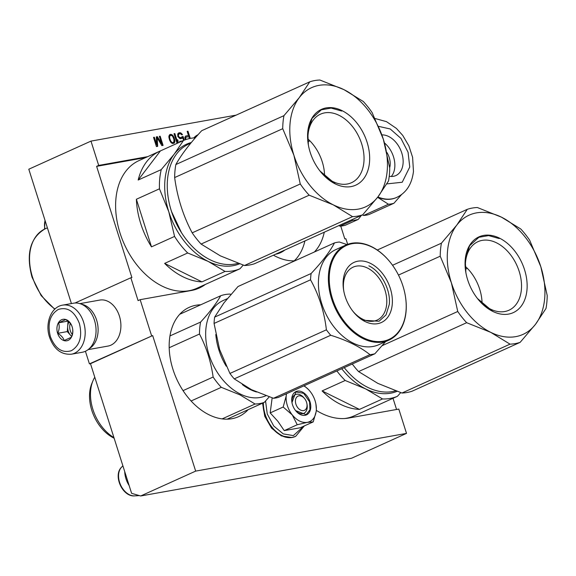<?xml version="1.0" encoding="UTF-8"?>
<svg xmlns="http://www.w3.org/2000/svg" width="576" height="576" viewBox="0 0 576 576"><rect width="100%" height="100%" fill="white"/><g stroke="black" fill="none" stroke-linecap="round" stroke-linejoin="round"><path stroke-width="0.86" d="M198.158 288.518A70.877 48.427 65.7 0 0 203.335 285.35M205.409 284.407A70.877 48.427 -114.3 0 1 199.21 288.072A70.877 48.427 -114.3 0 1 191.268 290.52L140.155 299.671L138.082 300.607L130.838 277.769L75.01 303.019M316.289 410.378A70.877 48.427 -114.3 0 0 348.754 418.032L398.801 409.082L406.512 433.39L351.511 458.258L140.666 495.979L131.616 493.337L90.49 363.686L89.424 363.881L85.421 351.266M130.838 277.769L131.904 277.582L96.617 166.349L98.69 165.413L90.979 141.106L28.8 169.222L71.417 303.566M393.012 398.297L396.562 409.478M406.512 433.39L195.667 471.11L152.669 335.57L90.49 363.686M195.667 471.11L140.666 495.979M152.669 335.57L89.424 363.881M151.603 335.765L140.155 299.671M90.979 141.106L236.124 115.135M340.754 226.102L344.822 238.918L345.888 238.73L347.666 244.332M273.42 255.19A59.969 40.975 65.7 0 0 294.826 260.834M314.374 251.993A59.969 40.975 65.7 0 0 324.274 232.193M200.714 304.79A59.969 40.975 65.7 0 0 189.23 307.332A59.969 40.975 65.7 0 0 172.937 369.31A59.969 40.975 65.7 0 0 238.644 416.621A59.969 40.975 65.7 0 0 248.141 409.673M190.274 138.406L187.999 131.22L187.164 131.364L188.467 135.475L185.35 136.238L184.817 137.779L185.422 139.716M184.248 140.155L183.074 136.44L180.41 137.743L178.798 136.793L178.301 135.223L179.172 133.826L180.619 133.776L181.685 134.827L182.513 134.676L180.446 132.775L178.862 132.854L177.725 133.884L177.84 136.548L179.971 138.65L181.555 138.571L182.693 137.542L183.607 140.422M182.635 140.861L179.669 141.386L179.892 142.099M174.845 133.567L174.017 133.718L176.933 142.913L177.761 142.762L178.157 141.242L177.66 139.68L177.264 141.199L174.845 133.567L174.053 133.826M174.816 140.4L174.089 137.635L172.793 135.389L171.31 134.41L169.646 134.705L168.912 136.08L168.934 137.52L169.661 140.285L170.964 142.531L172.44 143.51L174.103 143.215L174.838 141.84L174.816 140.4L174.406 140.587L172.375 135.576L170.892 134.597L169.646 134.712M156.298 136.886L156.658 144.475L154.361 137.239L153.526 137.383L156.442 146.578L157.687 146.354L157.162 137.765L161.842 145.613L163.087 145.39L160.171 136.195L159.343 136.346L161.64 143.582L157.406 136.692L156.298 136.886M98.69 165.413L147.715 156.643M145.642 157.579L96.617 166.349M188.467 135.475L185.63 136.094M187.999 131.22L187.2 131.472M189.835 138.492L187.582 131.407M183.074 136.44L182.038 136.735M183.83 140.328L182.657 136.627M182.225 141.048L179.705 141.494M182.693 137.542L182.182 138.254M179.69 132.703L178.517 133.027M180.446 132.775L179.28 132.89M181.325 133.236L180.029 132.962M181.987 133.949L180.907 133.423M182.023 134.762L181.577 134.136M179.172 133.826L178.682 134.122M178.387 134.59L177.977 134.777L178.265 134.309M178.301 135.223L177.883 135.41L177.977 134.777M178.344 135.835L177.934 136.022L177.883 135.41M178.466 136.231L177.934 136.022M178.798 136.793L178.056 136.418M179.258 137.326L178.38 136.98M179.798 137.642L178.841 137.513M180.41 137.743L179.381 137.83M181.246 137.592L180 137.93M177.264 141.199L176.854 141.386L174.434 133.754M178.157 141.242L177.746 141.43L177.451 140.501M177.379 142.834L177.746 141.43M174.643 139.392L174.233 139.579M174.866 141.005L174.449 141.192L174.406 140.587M174.838 141.84L174.42 142.027L174.449 141.192M174.607 142.502L174.19 142.69L174.42 142.027M173.686 143.395L174.19 142.69M170.417 134.359L169.999 134.554M171.31 134.41L170.892 134.597M172.188 134.87L171.77 135.058M172.793 135.389L172.375 135.576M173.311 136.116L172.901 136.303M173.642 136.678L173.225 136.865M174.089 137.635L173.671 137.822M156.658 144.475L156.24 144.662L153.943 137.426L153.562 137.491M157.406 136.692L156.305 137.002M161.64 143.582L161.222 143.77L156.989 136.879M160.171 136.195L159.379 136.454M162.641 145.469L159.761 136.382M157.162 137.765L156.744 137.952L157.27 146.434M154.361 137.239L153.943 137.426M185.753 139.601L185.292 138.017L186.214 137.117L188.842 136.649L189.454 138.571M172.606 142.769L171.317 142.38L170.388 141.3L169.445 138.787L169.394 136.31L170.726 135.338L172.022 135.727L172.944 136.807L173.894 139.32L173.945 141.79L172.606 142.769M186.192 139.457L185.522 139.212M185.94 139.025L185.753 138.442L185.342 138.629M185.753 138.442L185.71 137.83L185.292 138.017M185.71 137.83L185.861 137.39L185.443 137.578M173.023 142.574L171.857 142.697M172.267 142.51L171.317 142.38M171.727 142.193L170.806 141.113L170.388 141.3M170.806 141.113L170.294 139.968L169.877 140.155M170.294 139.968L169.855 138.6L169.445 138.787M169.855 138.6L169.625 137.398L169.207 137.585M169.625 137.398L169.805 136.123L169.394 136.31M169.805 136.123L170.1 135.662L169.682 135.85M170.1 135.662L170.726 135.338M71.402 354.204L82.26 352.26A24.926 17.935 -100.1 0 0 94.457 320.234A24.926 17.935 -100.1 0 0 73.483 303.199L62.626 305.136C50.954 306.907 44.834 323.467 49.536 337.176C53.921 349.214 61.207 354.895 71.402 354.204A24.926 17.935 -100.1 0 0 83.592 322.178A24.926 17.935 -100.1 0 0 62.626 305.136M50.371 336.614C55.21 348.754 62.222 353.441 71.424 350.683C79.848 345.47 82.505 336.413 79.394 323.496C74.556 311.357 67.543 306.67 58.342 309.427C49.918 314.633 47.261 323.698 50.371 336.614M57.629 333.331A10.901 7.848 -100.1 0 0 68.155 340.366A10.901 7.848 -100.1 0 0 72.137 326.772A10.901 7.848 -100.1 0 0 61.61 319.738A10.901 7.848 -100.1 0 0 57.629 333.331M57.78 333.288C61.229 335.455 63.36 337.86 64.174 340.502L71.352 337.255C72.936 333.533 73.195 330.048 72.137 326.794C71.323 324.151 69.192 321.746 65.743 319.579L58.565 322.826C59.623 326.074 59.357 329.566 57.78 333.288L67.284 331.589L71.647 336.514M58.565 322.826L67.954 321.142M68.062 321.235L67.284 331.589M68.969 322.02A9.346 6.725 -100.1 0 0 67.68 326.354A9.346 6.725 -100.1 0 0 68.249 331.15A9.346 6.725 -100.1 0 0 70.481 335.196A9.346 6.725 -100.1 0 0 71.712 336.341M72.288 334.512A9.346 6.725 79.9 0 1 70.315 330.782A9.346 6.725 -100.1 0 1 70.25 323.388M88.128 349.632L107.971 346.082A23.364 16.812 -100.1 0 0 119.405 316.051A23.364 16.812 -100.1 0 0 99.742 300.082L79.898 303.631M89.352 348.595A23.364 16.812 -100.1 0 0 96.617 320.126A23.364 16.812 -100.1 0 0 81.403 304.178M303.574 410.587A7.79 5.321 65.7 0 0 306.907 403.675A7.79 5.321 65.7 0 0 304.646 398.671A7.79 5.321 65.7 0 0 298.901 395.856A7.79 5.321 -114.3 0 0 295.913 404.172A7.79 5.321 -114.3 0 0 303.574 410.587M144.778 495.245A19.894 13.594 -114.3 0 0 145.541 495.144A19.894 13.594 65.7 0 0 146.282 494.978M129.146 485.554A19.894 13.594 -114.3 0 1 124.726 471.614M287.395 405.698A20.246 13.838 65.7 0 0 292.284 414.943L283.176 407.023L286.193 396.007A20.246 13.838 65.7 0 0 287.395 405.698M292.032 402.955A10.282 7.027 -114.3 0 1 295.344 394.603A10.282 7.027 -114.3 0 1 304.373 398.347M306.972 404.086A10.282 7.027 -114.3 0 1 303.818 413.338A10.282 7.027 -114.3 0 1 295.358 410.314M303.826 426.139L293.364 435.607L283.27 433.901L273.722 425.988L267.25 413.964L265.558 401.004M292.507 404.784A12.773 8.726 -114.3 0 1 291.946 402.487A12.773 8.726 -114.3 0 1 298.253 391.046A12.773 8.726 -114.3 0 1 309.974 401.659A12.773 8.726 -114.3 0 1 307.231 414.468A12.773 8.726 -114.3 0 1 295.654 410.688A12.773 8.726 -114.3 0 1 292.507 404.784M272.16 397.865L270.18 412.898L277.819 421.229L284.242 430.625L300.233 427.766L313.222 421.891L307.318 422.374C302.011 423.072 297 420.595 292.284 414.943L297.238 424.75L307.318 422.374C312.466 421.2 315.454 417.29 316.267 410.652A20.246 13.838 65.7 0 0 315.979 404.395A20.246 13.838 65.7 0 0 310.334 391.687L310.039 391.313A20.246 13.838 -114.3 0 0 303.833 385.891M286.193 396.007L286.236 395.575A20.246 13.838 -114.3 0 1 286.517 393.725M284.242 430.625L297.238 424.75M270.18 412.898L283.176 407.023M286.236 395.575L286.308 393.818M304.178 385.74L308.405 389.477M315.893 403.934L316.354 409.154M316.152 411.617L313.222 421.891M291.967 402.617L295.898 391.961L303.66 393.322L309.55 401.789L309.96 409.745L306.166 414.67L295.574 410.594M400.723 392.616L397.454 396.281L374.378 406.721A70.099 47.894 65.7 0 0 375.019 406.433A70.099 47.894 65.7 0 0 375.66 406.138M397.015 391.342A65.426 44.705 -114.3 0 1 365.652 388.908L382.529 398.952A70.099 47.894 -114.3 0 0 397.454 396.281M359.453 409.392L322.106 390.917A70.099 47.894 65.7 0 0 359.453 409.392L382.529 398.952M322.106 390.917L345.182 380.484L365.652 388.908A65.426 44.705 -114.3 0 1 341.748 368.748M345.182 380.484A70.099 47.894 -114.3 0 1 336.874 370.951M375.019 406.433L354.298 415.807A70.099 47.894 -114.3 0 1 344.412 418.536M520.15 342.346A71.654 48.96 -114.3 0 1 510.026 344.153L490.738 332.345L466.654 322.704A71.654 48.96 65.7 0 1 457.747 311.486L451.375 282.758A65.426 44.705 65.7 0 0 490.738 332.345A65.426 44.705 -114.3 0 0 535.464 324.346A65.426 44.705 -114.3 0 0 540.828 266.76A65.426 44.705 -114.3 0 0 501.466 217.174A65.426 44.705 65.7 0 0 456.739 225.173A65.426 44.705 65.7 0 0 451.375 282.758L440.215 256.205A71.654 48.96 65.7 0 1 441.425 243.173L456.739 225.173L467.266 209.34A71.654 48.96 65.7 0 1 477.382 207.526L501.466 217.174L520.754 228.982A71.654 48.96 -114.3 0 1 529.661 240.199L540.828 266.76L547.2 295.481A71.654 48.96 -114.3 0 1 545.983 308.513L535.464 324.346L520.15 342.346L412.07 391.212A71.654 48.96 -114.3 0 1 401.947 393.026L377.87 383.386L358.574 371.578A71.654 48.96 65.7 0 1 352.26 363.996M457.747 311.486L382.19 345.65M466.654 322.704L358.574 371.578M441.425 243.173L392.544 265.277M440.215 256.205L398.47 275.076M467.266 209.34L377.273 250.027M467.381 268.358L465.502 269.208M510.026 344.153L401.947 393.026M344.57 368.05L344.714 368.23A64.642 44.172 65.7 0 1 344.232 367.625A64.022 43.747 65.7 0 0 344.57 368.05A64.022 43.747 65.7 0 0 344.642 368.136M395.561 390.823A64.642 44.172 -114.3 0 1 367.682 387.331A64.642 44.172 65.7 0 1 344.714 368.23M465.962 273.089A37.613 25.697 65.7 0 1 465.545 262.152A37.613 25.697 -114.3 0 1 477.958 241.682A37.613 25.697 -114.3 0 1 508.09 251.827A37.613 25.697 -114.3 0 1 521.366 289.757A37.613 25.697 65.7 0 1 508.954 310.226A37.613 25.697 65.7 0 1 477.446 298.498M465.379 266.436A37.613 25.697 -114.3 0 1 482.062 303.329M465.235 259.495A41.587 28.418 65.7 0 0 465.826 272.354A41.587 28.418 65.7 0 0 477.914 299.074A41.587 28.418 65.7 0 0 526.961 290.023A41.587 28.418 65.7 0 0 499.507 238.147A41.587 28.418 65.7 0 0 465.235 259.495M492.48 311.162L477.468 298.519M465.869 272.592L465.264 259.733L469.591 245.765L478.872 237.298L488.628 235.591L499.241 238.572M215.798 334.462A52.186 35.654 65.7 0 0 226.217 366.192M242.366 384.588A52.186 35.654 65.7 0 0 250.279 389.542A52.186 35.654 65.7 0 0 256.5 392.004M169.186 347.731L199.49 334.03C206.417 347.292 210.96 361.62 213.134 377.035A57.636 39.377 65.7 0 0 221.306 387.331L239.969 394.862L255.046 404.014L222.163 418.882M169.949 335.93L200.606 322.07A57.636 39.377 65.7 0 0 199.49 334.03M227.304 298.663L223.114 300.557A52.186 35.654 65.7 0 0 206.748 345.737A52.186 35.654 65.7 0 0 240.336 394.042A52.186 35.654 -114.3 0 0 265.918 395.741M191.102 400.99L221.306 387.331M227.153 419.162L264.334 402.35L269.215 396.893M264.334 402.35A57.636 39.377 -114.3 0 1 255.046 404.014M230.904 294.401L229.99 294.091A57.636 39.377 65.7 0 0 220.702 295.754C216.382 303.451 209.678 312.221 200.606 322.07M183.06 390.629L213.134 377.035M179.726 314.28L220.702 295.754M114.127 438.206A36.446 24.905 -114.3 0 1 113.738 438.012A36.446 24.905 65.7 0 1 91.829 383.53L92.93 380.873A38.786 26.503 65.7 0 0 113.933 437.594M94.781 377.215A38.786 26.503 65.7 0 0 92.93 380.873M273.47 398.282L369.95 354.658A59.191 40.442 65.7 0 0 374.854 353.779L278.374 397.404A59.191 40.442 65.7 0 1 273.47 398.282L251.46 389.664L234.238 378.878A59.191 40.442 65.7 0 1 229.925 373.442L219.6 349.524L214.063 323.438A59.191 40.442 -114.3 0 1 214.272 320.242A59.191 40.442 -114.3 0 1 214.646 317.124L311.126 273.499C322.078 261.871 329.868 251.669 334.498 242.899A59.191 40.442 -114.3 0 1 339.401 242.021L346.99 244.577M334.498 242.899L238.018 286.517L223.942 302.904L214.646 317.124M343.829 291.262A29.066 19.865 65.7 0 1 343.526 282.96A29.066 19.865 -114.3 0 1 353.124 267.142A29.066 19.865 -114.3 0 1 376.409 274.982A29.066 19.865 -114.3 0 1 386.669 304.294A29.066 19.865 65.7 0 1 377.071 320.112A29.066 19.865 65.7 0 1 352.829 311.162M343.224 280.318A33.026 22.565 65.7 0 0 343.692 290.527A33.026 22.565 65.7 0 0 353.29 311.746A33.026 22.565 65.7 0 0 392.234 304.553A33.026 22.565 65.7 0 0 370.44 263.369A33.026 22.565 65.7 0 0 343.224 280.318M329.472 273.514A51.559 35.23 -114.3 0 1 390.276 262.289A51.559 35.23 -114.3 0 1 405.259 295.416A51.559 35.23 -114.3 0 1 405.986 311.357A51.559 35.23 65.7 0 1 363.499 337.824A51.559 35.23 65.7 0 1 329.472 273.514M229.925 373.442L326.398 329.818A59.191 40.442 65.7 0 0 330.718 335.261C346.954 340.294 360.029 346.759 369.95 354.658M214.063 323.438L310.536 279.814C318.982 295.056 324.274 311.724 326.398 329.818M234.238 378.878L330.718 335.261M374.854 353.779L385.574 341.64M311.126 273.499A59.191 40.442 -114.3 0 0 310.752 276.617A59.191 40.442 65.7 0 0 310.536 279.814M345.816 245.074A52.186 35.654 -114.3 0 0 328.594 273.47A52.186 35.654 65.7 0 0 347.011 326.095A52.186 35.654 65.7 0 0 388.814 340.171L378.864 344.671A52.186 35.654 65.7 0 1 337.068 330.595A52.186 35.654 65.7 0 1 318.643 277.97A52.186 35.654 -114.3 0 1 335.866 249.574L345.816 245.074A52.186 35.654 -114.3 0 1 390.139 262.109A52.186 35.654 -114.3 0 1 390.204 262.202M388.814 340.171A52.186 35.654 65.7 0 0 406.037 311.774A52.186 35.654 -114.3 0 0 405.295 295.639A52.186 35.654 -114.3 0 0 405.274 295.531M368.87 265.846C381.168 271.534 390.953 290.023 389.282 304.416L386.035 314.892L379.073 321.242L363.794 320.285M294.214 260.856A59.191 40.442 65.7 0 0 304.898 240.955M338.846 225.605L339.97 226.159A46.418 31.716 65.7 0 0 345.456 225.18L358.308 219.37L361.303 215.453M351.691 219.794L352.822 220.349L339.97 226.159M352.822 220.349A46.418 31.716 65.7 0 0 358.308 219.37M388.454 204.235A46.418 31.716 65.7 0 0 393.941 203.256L369.086 214.495A46.418 31.716 65.7 0 1 363.6 215.474L388.454 204.235L377.604 197.323M401.659 194.465L393.941 203.256M377.676 197.237A42.055 28.735 65.7 0 0 396.324 197.575A42.055 28.735 65.7 0 0 396.533 197.482M362.47 214.92L363.6 215.474M389.225 176.285A21.809 14.904 65.7 0 0 395.856 175.558A21.809 14.904 65.7 0 0 403.056 163.692A21.809 14.904 -114.3 0 0 381.888 134.899M391.284 176.486A21.809 14.904 65.7 0 0 394.769 167.443A21.809 14.904 -114.3 0 0 384.458 142.934M389.678 167.688A15.574 10.642 65.7 0 0 390.139 165.154A15.574 10.642 -114.3 0 0 386.914 152.482M170.64 208.692L171.432 211.342L181.534 232.783M243.238 265.104L239.976 268.769L216.9 279.209A70.099 47.894 65.7 0 0 217.541 278.928A70.099 47.894 65.7 0 0 218.174 278.626M239.53 263.83A65.426 44.705 -114.3 0 1 208.166 261.396L225.05 271.44A70.099 47.894 -114.3 0 0 239.976 268.769M201.967 281.88L164.621 263.405A70.099 47.894 65.7 0 0 201.967 281.88L225.05 271.44M164.621 263.405L187.697 252.972L208.166 261.396A65.426 44.705 -114.3 0 1 168.804 211.81L174.564 236.426A70.099 47.894 -114.3 0 0 187.697 252.972M151.488 246.859L136.382 199.253A70.099 47.894 65.7 0 0 140.738 223.632A70.099 47.894 65.7 0 0 151.488 246.859L174.564 236.426M136.382 199.253L159.458 188.82L168.804 211.81A65.426 44.705 65.7 0 1 174.168 154.224L161.251 169.603A70.099 47.894 65.7 0 0 159.458 188.82M138.175 180.036L160.423 150.905A70.099 47.894 65.7 0 0 159.782 151.186A70.099 47.894 65.7 0 0 138.175 180.036L161.251 169.603M160.423 150.905L183.499 140.465L174.168 154.224A65.426 44.705 65.7 0 1 191.326 142.502M195.322 137.808A70.099 47.894 65.7 0 0 183.499 140.465M217.541 278.928L196.812 288.295A70.099 47.894 -114.3 0 1 120.01 232.999A70.099 47.894 65.7 0 1 139.054 160.56L159.782 151.186M309.78 81.828A71.654 48.96 65.7 0 1 319.903 80.021L343.98 89.662L363.276 101.47A71.654 48.96 -114.3 0 1 372.182 112.687L383.342 139.248L389.722 167.969A71.654 48.96 -114.3 0 1 388.505 181.001L377.978 196.834L362.671 214.834L254.585 263.707A71.654 48.96 -114.3 0 1 244.462 265.514L220.385 255.874L201.089 244.066A71.654 48.96 65.7 0 1 192.182 232.848C183.175 215.849 177.329 197.424 174.65 177.566A71.654 48.96 65.7 0 1 175.86 164.534C181.31 154.685 189.922 143.41 201.701 130.702L309.78 81.828L299.254 97.661A65.426 44.705 65.7 0 0 293.897 155.254L282.73 128.693L174.65 177.566M192.182 232.848L300.269 183.974A71.654 48.96 65.7 0 0 309.175 195.192L201.089 244.066M175.86 164.534L283.946 115.661A71.654 48.96 65.7 0 0 282.73 128.693M283.946 115.661L299.254 97.661A65.426 44.705 65.7 0 1 343.98 89.662A65.426 44.705 -114.3 0 1 383.342 139.248A65.426 44.705 -114.3 0 1 377.978 196.834A65.426 44.705 -114.3 0 1 333.252 204.833L309.175 195.192M300.269 183.974L293.897 155.254A65.426 44.705 65.7 0 0 333.252 204.833L352.548 216.641L244.462 265.514M309.895 140.854L308.023 141.696M362.671 214.834A71.654 48.96 -114.3 0 1 352.548 216.641M168.466 199.289A64.022 43.747 65.7 0 0 168.487 199.404A64.022 43.747 65.7 0 0 187.085 240.538A64.022 43.747 65.7 0 0 187.157 240.624M238.082 263.311A64.642 44.172 -114.3 0 1 210.204 259.819A64.642 44.172 65.7 0 1 187.229 240.718A64.642 44.172 65.7 0 1 168.451 199.181A64.642 44.172 65.7 0 1 188.87 144.014L190.8 143.143M308.477 145.577A37.613 25.697 65.7 0 1 308.059 134.64A37.613 25.697 -114.3 0 1 320.472 114.17A37.613 25.697 -114.3 0 1 350.604 124.315A37.613 25.697 -114.3 0 1 363.881 162.245A37.613 25.697 65.7 0 1 351.468 182.714A37.613 25.697 65.7 0 1 319.968 170.986M307.894 138.924A37.613 25.697 -114.3 0 1 324.576 175.817M307.757 131.983A41.587 28.418 65.7 0 0 308.347 144.842A41.587 28.418 65.7 0 0 320.429 171.569A41.587 28.418 65.7 0 0 369.482 162.511A41.587 28.418 65.7 0 0 342.029 110.635A41.587 28.418 65.7 0 0 307.757 131.983M335.002 183.65L319.99 171.014M308.39 145.08L307.786 132.221L312.106 118.26L321.394 109.786L331.142 108.079L341.762 111.06M139.334 495.59L134.712 495.886A16.337 11.167 -114.3 0 1 120.571 484.913A16.337 11.167 -114.3 0 1 121.673 467.057L122.89 465.833M44.942 228.924A16.337 11.167 -114.3 0 1 45.079 220.529M295.502 436.414A27.886 19.051 -114.3 0 1 295.315 436.5A27.886 19.051 -114.3 0 1 292.198 437.465A27.886 19.051 -114.3 0 1 263.023 402.948M304.322 425.916L295.69 436.334A27.886 19.051 -114.3 0 1 292.565 437.299A27.886 19.051 -114.3 0 1 263.39 402.775M193.802 137.909A27.886 19.051 -114.3 0 1 198.086 134.683L193.68 137.923M194.04 137.894A27.886 19.051 -114.3 0 1 198.058 134.712M275.53 254.232A44.546 30.442 65.7 0 0 284.854 250.02M377.885 196.963A42.055 28.735 65.7 0 0 396.742 197.388C406.325 192.838 411.898 184.183 413.467 171.425L412.603 157.306L408.881 145.865L402.746 135.425L396.389 128.398L386.496 121.658L375.106 118.519M386.827 183.902L402.214 182.246L409.759 167.011L408.067 152.258L400.939 138.391L390.204 128.959L378.619 126.374M54.979 309.01A46.577 31.824 -114.3 0 1 32.458 276.984A46.577 31.824 -114.3 0 1 45.108 228.852C30.154 237.708 25.798 253.843 32.04 277.265L41.148 295.603L54.727 309.247M304.646 398.671L304.078 397.958M306.907 403.675L307.066 404.568M134.712 495.886C122.544 497.182 112.666 475.33 121.673 467.057M44.546 229.111L45 220.277M295.69 436.334L291.96 437.537L281.39 435.917L271.577 428.177L264.758 416.297L262.555 403.157M315.979 404.395L316.051 404.813M396.324 197.575L396.742 197.388M47.39 227.815L45.108 228.852"/></g></svg>

